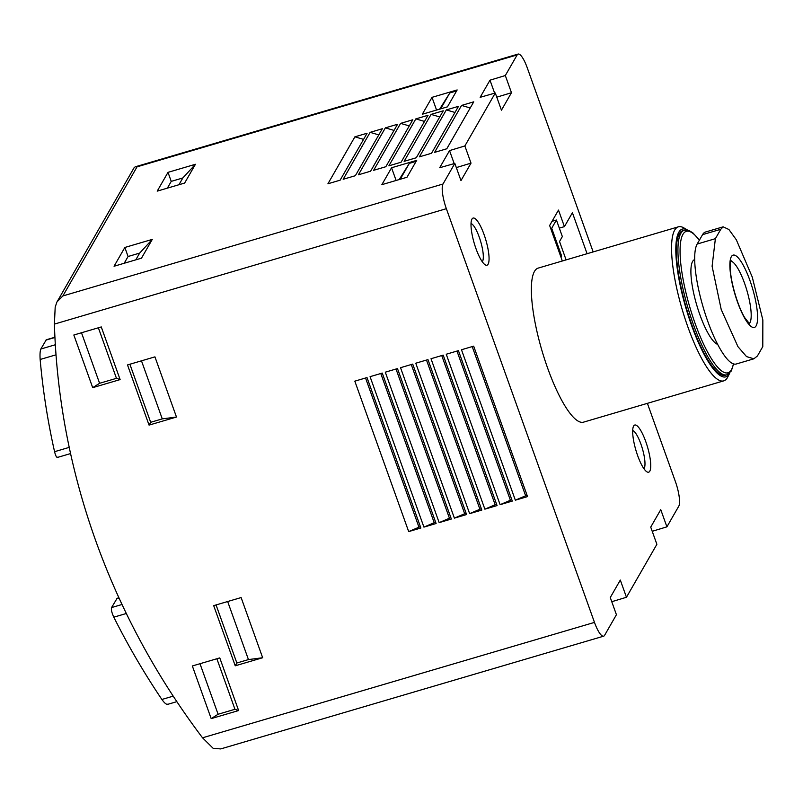 <?xml version="1.0" encoding="UTF-8"?>
<svg xmlns="http://www.w3.org/2000/svg" width="803" height="803" viewBox="0 0 803 803"><rect width="100%" height="100%" fill="white"/><g stroke="black" fill="none" stroke-linecap="round" stroke-linejoin="round"><path stroke-width="1.2" d="M753.866 358.811L736.221 364.01A63.899 15.679 -106.4 0 1 705.315 314.154A63.899 15.679 -106.4 0 1 697.165 244.042L715.383 238.672L720.783 229.287L723.172 226.847L728.903 229.507L736.331 239.796L752.281 277.115L762.85 320.006L762.79 346.625L757.4 356.01L753.856 358.79L746.539 356.602L737.947 346.655L721.224 309.556L712.1 266.245L715.383 238.672M723.162 226.827L705.516 232.017A63.899 15.679 -106.4 0 0 702.565 234.647L697.165 244.042M678.384 226.827L538.191 268.102A80.29 19.694 73.6 0 0 541.975 350.69A80.29 19.694 73.6 0 0 583.55 422.147L723.744 380.863A80.29 19.694 73.6 0 0 727.458 377.561A80.29 19.694 73.6 0 0 727.779 376.948L729.726 373.104A77.008 18.891 73.6 0 1 729.425 373.656A77.008 18.891 73.6 0 1 685.722 307.388A77.008 18.891 73.6 0 1 687.619 230.11L683.905 227.922A80.29 19.694 73.6 0 0 678.384 226.827A80.29 19.694 73.6 0 0 682.169 309.406A80.29 19.694 73.6 0 0 723.744 380.863M647.389 403.347L675.393 481.559A20.487 5.029 -106.4 0 1 678.756 506.231L666.912 526.838L660.759 509.654L650.721 527.109L656.884 544.304L626.46 597.261L620.307 580.067L610.27 597.532L616.423 614.717L604.589 635.334A20.487 5.029 -106.4 0 1 603.635 636.177A20.487 5.029 -106.4 0 1 594.481 622.395L446.358 208.69A20.487 5.029 -106.4 0 1 442.995 184.017L454.829 163.41L460.982 180.595L471.02 163.139L464.867 145.945L449.529 150.603L439.693 167.737L454.829 163.41M57.605 300.874L134.121 167.697L135.235 166.793L137.042 166.843L517.162 54.915A20.487 5.029 -106.4 0 1 518.106 54.072A20.487 5.029 -106.4 0 1 527.27 67.853L593.166 251.921M517.162 54.915L505.318 75.532L511.471 92.716L496.786 97.173M505.318 75.532L489.991 80.18L480.144 97.314L495.29 92.997L501.443 110.182L511.471 92.716M495.29 92.997L464.867 145.945M488.114 264.197A24.582 6.033 73.6 0 0 483.978 234.305A24.582 6.033 73.6 0 0 471.863 219.259A24.582 6.033 73.6 0 0 474.252 243.339A24.582 6.033 73.6 0 0 485.293 264.88A24.582 6.033 73.6 0 0 488.114 264.197M649.788 471.18A24.582 6.033 73.6 0 0 645.652 441.289A24.582 6.033 73.6 0 0 633.527 426.232A24.582 6.033 73.6 0 0 635.926 450.322A24.582 6.033 73.6 0 0 646.957 471.853A24.582 6.033 73.6 0 0 649.788 471.18M562.341 260.995L549.633 225.502L558.486 210.085L564.419 226.627L572.409 212.715L587.083 253.708M552.032 221.317L556.419 220.022L562.351 236.574L559.52 241.502L566.105 259.891M167.947 704.05C166.773 704.964 164.756 703.438 161.885 699.473A737.345 695.93 29.9 0 1 113.815 617.176C111.747 612.689 111.005 609.487 111.567 607.57L117.108 598.325M57.706 457.138C56.762 457.991 55.718 456.184 54.564 451.698A737.345 695.93 29.9 0 1 40.15 359.483C39.829 354.524 40.05 351.031 40.833 349.024L46.283 339.799M220.775 748.928L213.146 748.316L202.537 737.806A737.345 695.93 29.9 0 1 54.403 324.101L55.186 307.147L56.933 301.948L62.875 295.946L442.995 184.017M626.46 597.261L611.766 601.708M666.912 526.838L652.227 531.295M139.672 253.086L128.078 256.498L124.846 247.465L114.066 266.245L141.489 258.175L152.279 239.394L139.672 253.086L135.787 259.851M124.846 247.465L152.279 239.394M182.823 177.965L171.24 181.378L168.008 172.354L157.217 191.134L184.64 183.054L195.43 164.284L182.823 177.965L178.939 184.74M168.008 172.354L195.43 164.284M432.014 97.344L422.308 114.247L447.452 106.849L457.158 89.946L432.014 97.344L436.561 110.051M391.563 167.767L381.857 184.67L406.991 177.262L416.707 160.359L391.563 167.767L396.11 180.464M354.896 136.831L327.925 183.777L340.121 180.183L367.091 133.238L354.896 136.831L363.558 139.381M370.133 132.344L343.162 179.29L355.358 175.696L382.328 128.751L370.133 132.344L378.795 134.894M385.37 127.858L358.399 174.803L370.595 171.21L397.565 124.264L385.37 127.858L394.032 130.407M400.607 123.371L373.636 170.316L385.831 166.723L412.802 119.777L400.607 123.371L409.269 125.92M415.844 118.884L388.883 165.83L401.068 162.236L428.039 115.291L415.844 118.884L424.516 121.434M431.091 114.397L404.12 161.343L416.305 157.749L443.276 110.804L431.091 114.397L439.753 116.947M446.327 109.911L419.357 156.856L431.542 153.263L458.513 106.317L446.327 109.911L454.99 112.46M461.564 105.424L434.594 152.369L446.779 148.776L473.75 101.83L461.564 105.424L470.227 107.973M120.119 379.588L101.268 326.931L73.836 335.012L92.696 387.658L120.119 379.588L116.465 378.323L99.592 383.292L92.696 387.658M238.621 710.545L219.771 657.898L192.339 665.968L211.189 718.625L238.621 710.545L234.958 709.28L218.095 714.248L211.189 718.625M262.661 657.737L241.121 597.562L213.688 605.633L235.239 665.807L262.661 657.737L248.448 659.584L236.855 662.997L235.239 665.807M176.479 417.038L154.939 356.863L127.506 364.933L149.057 425.108L176.479 417.038L162.266 418.885L150.673 422.298L149.057 425.108M354.816 381.154L408.687 531.596L420.872 528.003L367.011 377.571L354.816 381.154M370.063 376.667L423.924 527.109L436.109 523.516L382.248 373.084L370.063 376.667M385.299 372.18L439.161 522.623L451.346 519.029L397.485 368.587L385.299 372.18M400.536 367.694L454.398 518.136L466.583 514.542L412.722 364.1L400.536 367.694M415.773 363.207L469.635 513.649L481.83 510.056L427.959 359.614L415.773 363.207M431.01 358.72L484.871 509.162L497.067 505.569L443.196 355.127L431.01 358.72M446.247 354.233L500.108 504.675L512.304 501.082L458.433 350.64L446.247 354.233M461.484 349.747L515.345 500.189L527.541 496.595L473.68 346.153L461.484 349.747M527.039 495.18L515.345 500.189M472.214 346.585L525.574 495.612M511.792 499.667L500.108 504.675M456.977 351.072L510.337 500.098M496.555 504.154L484.871 509.162M441.74 355.558L495.1 504.585M481.318 508.64L469.635 513.649M426.493 360.045L479.853 509.072M466.081 513.127L454.398 518.136M411.256 364.532L464.616 513.559M450.844 517.614L439.161 522.623M396.02 369.019L449.379 518.045M435.607 522.101L423.924 527.109M380.783 373.505L434.142 522.532M420.37 526.587L408.687 531.596M365.546 377.992L418.905 527.019M141.479 360.828L162.266 418.885M129.885 364.241L150.673 422.298M227.661 601.527L248.448 659.584M216.067 604.94L236.855 662.997M199.997 663.72L218.095 714.248M216.87 658.751L234.958 709.28M81.494 332.753L99.592 383.292M98.367 327.785L116.465 378.323M494.638 93.178L489.991 80.18M471.02 163.139L456.325 167.586M454.187 163.591L449.529 150.603M416.125 161.363L409.349 163.36L400.215 179.26M409.349 163.36L399.211 179.561M456.586 90.94L449.81 92.937L440.676 108.837M449.81 92.937L439.663 109.138M171.24 181.378L167.345 188.153M128.078 256.498L124.194 263.264M482.272 261.728A20.145 4.938 73.6 0 0 482.543 261.346A20.145 4.938 73.6 0 0 480.435 240.719A20.145 4.938 73.6 0 0 471.02 223.535M643.936 468.711A20.145 4.938 73.6 0 0 644.207 468.32A20.145 4.938 73.6 0 0 642.109 447.703A20.145 4.938 73.6 0 0 632.694 430.518M559.33 228.132L564.419 226.627M556.419 220.022L551.701 228.243L561.668 256.077L560.996 257.241M550.717 228.534L551.701 228.243M560.685 256.358L561.668 256.077M694.685 259.6L694.665 259.61A44.245 10.851 73.6 0 0 695.699 301.426A44.245 10.851 73.6 0 0 717.671 344.387M726.926 374.8A75.372 18.489 73.6 0 1 687.9 307.72A75.372 18.489 73.6 0 1 684.347 230.2L682.821 230.642A75.372 18.489 73.6 0 0 686.374 308.171A75.372 18.489 73.6 0 0 725.4 375.252L726.926 374.8L731.292 371.016L733.601 363.93M756.115 325.888A37.691 9.245 73.6 0 0 751.437 284.904A37.691 9.245 73.6 0 0 733.269 255.083A37.691 9.245 73.6 0 0 736.02 297.662A37.691 9.245 73.6 0 0 756.115 325.888M161.885 699.473L173.207 696.141M113.815 617.176L126.322 613.492M111.567 607.57L122.026 604.488M116.696 598.647L119.015 597.964M54.564 451.698L69.229 447.371M40.15 359.483L56.019 354.816M40.833 349.024L55.337 344.748M45.952 340.101L54.935 337.461M137.042 166.843L62.875 295.946M54.403 324.101L446.358 208.69M202.537 737.806L594.481 622.395M699.353 240.227A73.735 18.088 73.6 0 0 686.414 294.631A73.735 18.088 73.6 0 0 731.392 369.751A73.735 18.088 73.6 0 0 733.39 363.869M702.565 234.647L720.783 229.287M749.179 323.639A32.772 8.04 73.6 0 0 749.932 322.716A32.772 8.04 73.6 0 0 746.278 288.428A32.772 8.04 73.6 0 0 730.78 261.126M167.506 704.402L176.851 701.651M117.097 598.305L118.924 597.773M57.354 457.459L70.574 453.575M46.273 339.779L54.925 337.23M220.765 748.908L603.635 636.177M135.235 166.813L518.106 54.072M684.347 230.2L689.245 230.632L693.039 233.021L699.433 240.097M731.041 260.463C731.172 261.648 730.379 257.683 730.278 268.794C730.76 282.786 738.158 306.987 744.692 317.617L749.761 324.061"/></g></svg>
